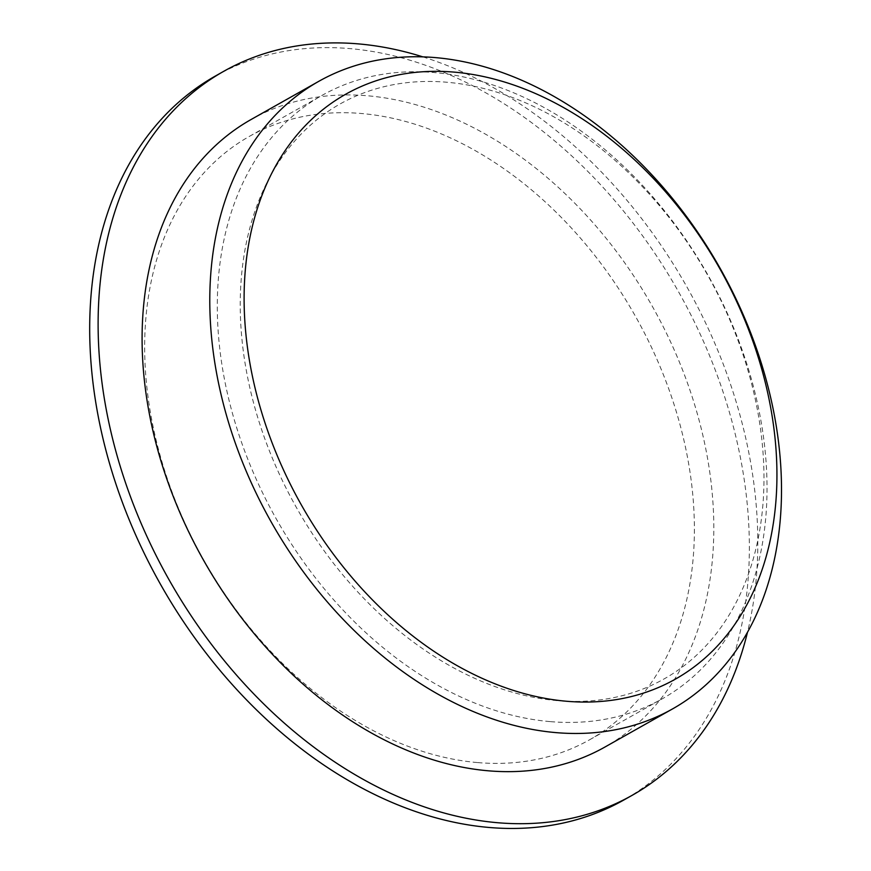 <?xml version="1.0" encoding="UTF-8"?>
<svg xmlns="http://www.w3.org/2000/svg" width="871" height="871" viewBox="0 0 871 871"><rect width="100%" height="100%" fill="white"/><g stroke="black" fill="none" stroke-linecap="round" stroke-linejoin="round"><path stroke-width="0.65" stroke-dasharray="4.36 3.27" d="M557.19 700.632A329.978 236.161 -119.4 0 1 252.851 217.619A329.978 236.161 -119.4 0 1 696.332 256.183A329.978 236.161 -119.4 0 1 557.19 700.632M549.96 721.591A346.353 247.887 -119.4 0 1 243.412 447.596A346.353 247.887 -119.4 0 1 322.02 95.407A346.353 247.887 -119.4 0 1 708.079 275.323A346.353 247.887 -119.4 0 1 662.308 698.782A346.353 247.887 -119.4 0 1 549.96 721.591M477.33 762.55A346.353 247.887 -119.4 0 1 170.77 488.555A346.353 247.887 -119.4 0 1 249.389 136.377A346.353 247.887 -119.4 0 1 635.449 316.293A346.353 247.887 -119.4 0 1 589.667 739.74A346.353 247.887 -119.4 0 1 477.33 762.55M215.366 76.038A415.63 297.457 -119.4 0 1 678.629 291.937A415.63 297.457 -119.4 0 1 623.701 800.079M422.947 56.898A415.63 297.457 -119.4 0 1 747.47 632.335M251.011 119.556A360.213 257.805 -119.4 0 1 652.51 306.668A360.213 257.805 -119.4 0 1 604.899 747.057M589.667 739.74L662.308 698.782M249.389 136.377L322.02 95.407"/><path stroke-width="1.31" d="M566.575 701.253A335.716 240.276 -119.4 0 1 256.945 209.846A335.716 240.276 -119.4 0 1 708.134 249.084A335.716 240.276 -119.4 0 1 566.575 701.253M747.47 632.335A415.63 297.457 -119.4 0 1 632.128 795.332L623.701 800.079A415.63 297.457 -119.4 0 1 488.892 827.45A415.63 297.457 -119.4 0 1 121.025 498.658A415.63 297.457 -119.4 0 1 215.366 76.038L223.793 71.28A415.63 297.457 -119.4 0 1 422.947 56.898M632.128 795.332A415.63 297.457 -119.4 0 1 497.319 822.692A415.63 297.457 -119.4 0 1 129.452 493.911A415.63 297.457 -119.4 0 1 223.793 71.28M672.597 708.885L604.899 747.057A360.213 257.805 -119.4 0 1 488.076 770.781A360.213 257.805 -119.4 0 1 169.246 485.822A360.213 257.805 -119.4 0 1 251.011 119.556L318.71 81.373A360.213 257.805 -119.4 0 1 720.208 268.486A360.213 257.805 -119.4 0 1 672.597 708.885A360.213 257.805 -119.4 0 1 555.763 732.598A360.213 257.805 -119.4 0 1 236.945 447.65A360.213 257.805 -119.4 0 1 318.71 81.373"/></g></svg>
